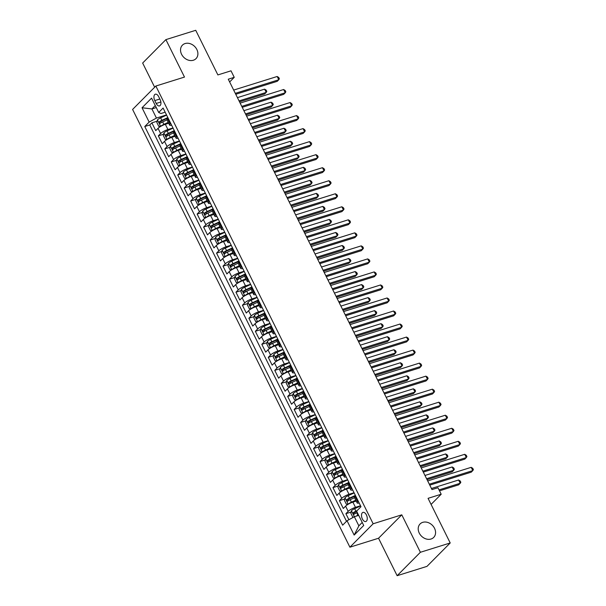 <?xml version="1.0" encoding="UTF-8"?>
<svg xmlns="http://www.w3.org/2000/svg" width="606" height="606" viewBox="0 0 606 606"><rect width="100%" height="100%" fill="white"/><g stroke="black" fill="none" stroke-linecap="round" stroke-linejoin="round"><path stroke-width="0.91" d="M422.753 522.342A9.575 7.681 -135.2 0 1 433.548 526.682A9.575 7.681 -135.2 0 1 433.684 537.424A9.575 7.681 -135.2 0 1 431.033 539.022A9.575 7.681 -135.2 0 1 420.231 534.681A9.575 7.681 -135.2 0 1 420.094 523.94A9.575 7.681 -135.2 0 1 422.753 522.342M185.08 43.556A9.575 7.681 -135.2 0 1 195.874 47.897A9.575 7.681 -135.2 0 1 196.011 58.638A9.575 7.681 -135.2 0 1 193.359 60.236A9.575 7.681 -135.2 0 1 182.557 55.896A9.575 7.681 -135.2 0 1 182.421 45.155A9.575 7.681 -135.2 0 1 185.08 43.556M366.403 514.933A4.787 2.629 -107.4 0 0 362.964 512.388A4.787 2.629 -107.4 0 0 362.38 518.986A4.787 2.629 -107.4 0 0 365.819 521.524A4.787 2.629 -107.4 0 0 366.403 514.933M397.135 575.7L426.972 566.375L450.213 542.961L420.382 552.278L401.786 514.827L373.144 523.773L349.904 547.195L378.545 538.242L397.135 575.7L420.382 552.278M373.144 523.773L155.848 86.029L132.6 109.444L349.904 547.195M155.848 86.029L184.489 77.076L165.892 39.625L142.652 63.039L154.659 87.226M165.892 39.625L195.73 30.3L217.88 74.924L231.007 70.819L234.242 77.333L228.273 79.197L431.987 489.587L437.956 487.724L441.191 494.238L428.063 498.337L450.213 542.961M168.688 123.268L165.332 124.313A5.984 1.394 153.6 0 0 158.045 128.343L155.75 130.654L151.871 122.836L157.121 121.192M172.983 127.949L167.915 129.525A5.984 1.394 153.6 0 0 160.628 133.547L158.34 135.858L163.59 134.221M158.34 135.858L162.219 143.675L164.514 141.365A5.984 1.394 153.6 0 1 171.801 137.342L175.149 136.297M181.618 149.326L178.262 150.371A5.984 1.394 153.6 0 0 170.975 154.394L168.688 156.704L164.809 148.887L170.059 147.25M188.087 162.355L184.732 163.4A5.984 1.394 153.6 0 0 177.444 167.423L175.157 169.733L171.271 161.916L176.528 160.279M194.556 175.384L191.201 176.429A5.984 1.394 153.6 0 0 183.913 180.452L181.618 182.762L177.74 174.945L182.989 173.308M201.025 188.405L197.67 189.458A5.984 1.394 153.6 0 0 190.382 193.481L188.087 195.791L184.209 187.974L189.458 186.33M207.487 201.434L204.131 202.487A5.984 1.394 153.6 0 0 196.852 206.51L194.556 208.82L190.678 201.003L195.927 199.359M213.956 214.463L210.6 215.516A5.984 1.394 153.6 0 0 203.313 219.539L201.025 221.849L197.139 214.032L202.396 212.388M220.425 227.492L217.069 228.545A5.984 1.394 153.6 0 0 209.782 232.568L207.487 234.878L203.608 227.061L208.858 225.417M226.894 240.521L223.538 241.567A5.984 1.394 153.6 0 0 216.251 245.597L213.956 247.907L210.077 240.09L215.327 238.446M233.355 253.55L230 254.596A5.984 1.394 153.6 0 0 222.72 258.618L220.425 260.928L216.547 253.119L221.796 251.475M239.825 266.579L236.469 267.625A5.984 1.394 153.6 0 0 229.182 271.647L226.894 273.957L223.008 266.14L228.265 264.504M246.294 279.608L242.938 280.654A5.984 1.394 153.6 0 0 235.651 284.676L233.355 286.986L229.477 279.169L234.727 277.533M252.763 292.637L249.407 293.683A5.984 1.394 153.6 0 0 242.12 297.705L239.825 300.015L235.946 292.198L241.196 290.562M259.224 305.666L255.868 306.712A5.984 1.394 153.6 0 0 248.589 310.734L246.294 313.044L242.415 305.227L247.665 303.583M265.693 318.688L262.337 319.741A5.984 1.394 153.6 0 0 255.05 323.763L252.763 326.073L248.877 318.256L254.134 316.612M272.162 331.717L268.806 332.77A5.984 1.394 153.6 0 0 261.519 336.792L259.224 339.102L255.346 331.285L260.603 329.641M278.631 344.746L275.275 345.799A5.984 1.394 153.6 0 0 267.988 349.821L265.693 352.131L261.815 344.314L267.064 342.67M285.093 357.775L281.745 358.82A5.984 1.394 153.6 0 0 274.457 362.85L272.162 365.16L268.284 357.343L273.533 355.699M291.562 370.804L288.206 371.849A5.984 1.394 153.6 0 0 280.919 375.871L278.631 378.182L274.753 370.372L280.002 368.728M298.031 383.833L294.675 384.878A5.984 1.394 153.6 0 0 287.388 388.9L285.1 391.211L281.214 383.393L286.471 381.757M304.5 396.862L301.144 397.907A5.984 1.394 153.6 0 0 293.857 401.93L291.562 404.24L287.683 396.422L292.933 394.786M310.961 409.891L307.613 410.936A5.984 1.394 153.6 0 0 300.326 414.958L298.031 417.269L294.152 409.451L299.402 407.815M317.43 422.92L314.075 423.965A5.984 1.394 153.6 0 0 306.787 427.987L304.5 430.298L300.621 422.48L305.871 420.837M323.899 435.941L320.544 436.994A5.984 1.394 153.6 0 0 313.257 441.017L310.969 443.327L307.083 435.509L312.34 433.866M330.368 448.97L327.013 450.023A5.984 1.394 153.6 0 0 319.726 454.045L317.43 456.356L313.552 448.538L318.801 446.895M336.838 461.999L333.482 463.052A5.984 1.394 153.6 0 0 326.195 467.075L323.899 469.385L320.021 461.567L325.27 459.924M343.299 475.028L339.943 476.074A5.984 1.394 153.6 0 0 332.664 480.103L330.368 482.414L326.49 474.596L331.74 472.953M349.768 488.057L346.412 489.103A5.984 1.394 153.6 0 0 339.125 493.132L336.838 495.443L332.952 487.625L338.209 485.982M356.237 501.086L352.881 502.132A5.984 1.394 153.6 0 0 345.594 506.154L343.299 508.464L339.421 500.647L344.67 499.011M154.78 100.588L156.204 103.452A4.636 2.545 -107.4 0 0 159.537 105.914A4.636 2.545 -107.4 0 0 160.098 99.528L158.674 96.665A4.636 2.545 -107.4 0 0 155.348 94.195A4.636 2.545 -107.4 0 0 154.78 100.588L159.84 99.005M156.272 107.58L151.909 108.944L156.439 118.064L149.152 122.086L144.758 126.518L342.655 525.182L347.049 520.751L354.162 535.083L363.714 525.463L356.601 511.131L360.994 506.699L163.097 108.035L158.696 112.466L160.961 113.511L165.158 112.193M149.152 122.086L142.039 107.754L151.583 98.134L158.696 112.466M360.532 505.76L355.464 507.343L352.881 502.132M354.063 492.739L349.003 494.314L346.412 489.103M347.594 479.71L342.534 481.285L339.943 476.074M341.125 466.681L336.065 468.264L333.482 463.052M334.663 453.652L329.596 455.235L327.013 450.023M328.194 440.623L323.134 442.206L320.544 436.994M321.725 427.594L316.665 429.177L314.075 423.965M315.256 414.565L310.196 416.148L307.613 410.936M308.795 401.536L303.727 403.119L301.144 397.907M302.326 388.507L297.266 390.09L294.675 384.878M295.857 375.485L290.797 377.061L288.206 371.849M289.388 362.456L284.328 364.032L281.745 358.82M282.926 349.427L277.859 351.01L275.275 345.799M276.457 336.398L271.397 337.981L268.806 332.77M269.988 323.369L264.928 324.952L262.337 319.741M263.519 310.34L258.459 311.923L255.868 306.712M257.058 297.311L251.99 298.894L249.407 293.683M250.589 284.282L245.521 285.865L242.938 280.654M244.12 271.253L239.059 272.836L236.469 267.625M237.65 258.224L232.59 259.807L230 254.596M231.181 245.203L226.121 246.778L223.538 241.567M224.72 232.174L219.652 233.749L217.069 228.545M218.251 219.145L213.191 220.728L210.6 215.516M211.782 206.116L206.722 207.699L204.131 202.487M205.313 193.087L200.253 194.67L197.67 189.458M198.851 180.058L193.784 181.641L191.201 176.429M192.382 167.029L187.322 168.612L184.732 163.4M185.913 154L180.853 155.583L178.262 150.371M179.444 140.971L174.384 142.554L171.801 137.342M151.871 122.836L149.765 124.95L346.511 521.296M355.464 507.343A5.984 1.394 -26.4 0 0 348.185 511.366L345.89 513.676L348.897 519.736M339.421 500.647L341.716 498.337A5.984 1.394 -26.4 0 1 349.003 494.314M332.952 487.625L335.247 485.315A5.984 1.394 -26.4 0 1 342.534 481.285M326.49 474.596L328.778 472.286A5.984 1.394 -26.4 0 1 336.065 468.264M320.021 461.567L322.316 459.257A5.984 1.394 -26.4 0 1 329.596 455.235M313.552 448.538L315.847 446.228A5.984 1.394 -26.4 0 1 323.134 442.206M307.083 435.509L309.378 433.199A5.984 1.394 -26.4 0 1 316.665 429.177M300.621 422.48L302.909 420.17A5.984 1.394 -26.4 0 1 310.196 416.148M294.152 409.451L296.44 407.141A5.984 1.394 -26.4 0 1 303.727 403.119M287.683 396.422L289.979 394.112A5.984 1.394 -26.4 0 1 297.266 390.09M281.214 383.393L283.51 381.083A5.984 1.394 -26.4 0 1 290.797 377.061M274.753 370.372L277.04 368.062A5.984 1.394 -26.4 0 1 284.328 364.032M268.284 357.343L270.571 355.033A5.984 1.394 -26.4 0 1 277.859 351.01M261.815 344.314L264.11 342.004A5.984 1.394 -26.4 0 1 271.397 337.981M255.346 331.285L257.641 328.975A5.984 1.394 -26.4 0 1 264.928 324.952M248.877 318.256L251.172 315.946A5.984 1.394 -26.4 0 1 258.459 311.923M242.415 305.227L244.703 302.917A5.984 1.394 -26.4 0 1 251.99 298.894M235.946 292.198L238.241 289.888A5.984 1.394 -26.4 0 1 245.521 285.865M229.477 279.169L231.772 276.859A5.984 1.394 -26.4 0 1 239.059 272.836M223.008 266.14L225.303 263.83A5.984 1.394 -26.4 0 1 232.59 259.807M216.547 253.119L218.834 250.808A5.984 1.394 -26.4 0 1 226.121 246.778M210.077 240.09L212.373 237.779A5.984 1.394 -26.4 0 1 219.652 233.749M203.608 227.061L205.904 224.75A5.984 1.394 -26.4 0 1 213.191 220.728M197.139 214.032L199.435 211.721A5.984 1.394 -26.4 0 1 206.722 207.699M190.678 201.003L192.966 198.692A5.984 1.394 -26.4 0 1 200.253 194.67M184.209 187.974L186.504 185.663A5.984 1.394 -26.4 0 1 193.784 181.641M177.74 174.945L180.035 172.634A5.984 1.394 -26.4 0 1 187.322 168.612M171.271 161.916L173.566 159.605A5.984 1.394 -26.4 0 1 180.853 155.583M164.809 148.887L167.097 146.576A5.984 1.394 -26.4 0 1 174.384 142.554M170.718 123.389L170.18 123.927A5.984 1.394 153.6 0 0 169.597 125.101A5.984 1.394 153.6 0 0 171.619 125.2M168.127 118.178L167.589 118.715A5.984 1.394 153.6 0 0 167.006 119.89L162.643 121.889L163.87 124.359L168.233 122.367M174.596 131.207L174.058 131.744A5.984 1.394 153.6 0 0 173.475 132.919L169.112 134.911L170.339 137.388L174.702 135.388M178.081 138.229A5.984 1.394 -26.4 0 1 176.058 138.13A5.984 1.394 -26.4 0 1 176.649 136.956L177.187 136.418M181.065 144.236L180.527 144.773A5.984 1.394 153.6 0 0 179.944 145.94L175.573 147.94L176.808 150.417L181.171 148.417M184.55 151.258A5.984 1.394 -26.4 0 1 182.527 151.152A5.984 1.394 -26.4 0 1 183.11 149.985L183.648 149.447M187.534 157.265L186.996 157.802A5.984 1.394 153.6 0 0 186.406 158.969L182.042 160.969L183.27 163.446L187.64 161.446M191.019 164.287A5.984 1.394 -26.4 0 1 188.996 164.181A5.984 1.394 -26.4 0 1 189.58 163.014L190.117 162.476M193.996 170.286L193.458 170.831A5.984 1.394 153.6 0 0 192.875 171.998L188.511 173.998L189.739 176.475L194.102 174.475M197.488 177.308A5.984 1.394 -26.4 0 1 195.465 177.21A5.984 1.394 -26.4 0 1 196.049 176.043L196.586 175.498M200.465 183.315L199.927 183.86A5.984 1.394 153.6 0 0 199.344 185.027L194.98 187.027L196.208 189.504L200.571 187.504M203.949 190.337A5.984 1.394 -26.4 0 1 201.927 190.239A5.984 1.394 -26.4 0 1 202.518 189.072L203.055 188.527M206.934 196.344L206.396 196.889A5.984 1.394 153.6 0 0 205.813 198.056L201.45 200.056L202.677 202.533L207.04 200.533M210.418 203.366A5.984 1.394 -26.4 0 1 208.396 203.268A5.984 1.394 -26.4 0 1 208.979 202.101L209.525 201.556M213.403 209.373L212.865 209.918A5.984 1.394 153.6 0 0 212.282 211.085L207.911 213.085L209.138 215.562L213.509 213.562M216.887 216.395A5.984 1.394 -26.4 0 1 214.865 216.297A5.984 1.394 -26.4 0 1 215.448 215.13L215.986 214.585M219.872 222.402L219.334 222.947A5.984 1.394 153.6 0 0 218.743 224.114L214.38 226.114L215.607 228.591L219.97 226.591M223.356 229.424A5.984 1.394 -26.4 0 1 221.334 229.326A5.984 1.394 -26.4 0 1 221.917 228.159L222.455 227.614M226.333 235.431L225.796 235.969A5.984 1.394 153.6 0 0 225.212 237.143L220.849 239.143L222.076 241.612L226.439 239.62M229.818 242.453A5.984 1.394 -26.4 0 1 227.803 242.355A5.984 1.394 -26.4 0 1 228.386 241.18L228.924 240.643M232.802 248.46L232.265 248.998A5.984 1.394 153.6 0 0 231.681 250.172L227.318 252.172L228.545 254.641L232.909 252.641M236.287 255.482A5.984 1.394 -26.4 0 1 234.264 255.384A5.984 1.394 -26.4 0 1 234.855 254.209L235.393 253.672M239.272 261.489L238.734 262.027A5.984 1.394 153.6 0 0 238.15 263.201L233.78 265.193L235.014 267.67L239.378 265.67M242.756 268.511A5.984 1.394 -26.4 0 1 240.733 268.405A5.984 1.394 -26.4 0 1 241.317 267.238L241.855 266.701M245.741 274.518L245.203 275.056A5.984 1.394 153.6 0 0 244.612 276.222L240.249 278.222L241.476 280.699L245.847 278.699M249.225 281.54A5.984 1.394 -26.4 0 1 247.203 281.434A5.984 1.394 -26.4 0 1 247.786 280.267L248.324 279.73M252.202 287.539L251.664 288.085A5.984 1.394 153.6 0 0 251.081 289.251L246.718 291.251L247.945 293.728L252.308 291.728M255.694 294.569A5.984 1.394 -26.4 0 1 253.672 294.463A5.984 1.394 -26.4 0 1 254.255 293.296L254.793 292.751M258.671 300.568L258.133 301.114A5.984 1.394 153.6 0 0 257.55 302.28L253.187 304.28L254.414 306.757L258.777 304.757M262.156 307.59A5.984 1.394 -26.4 0 1 260.133 307.492A5.984 1.394 -26.4 0 1 260.724 306.325L261.262 305.78M265.14 313.597L264.602 314.143A5.984 1.394 153.6 0 0 264.019 315.309L259.648 317.309L260.883 319.786L265.246 317.786M268.625 320.619A5.984 1.394 -26.4 0 1 266.602 320.521A5.984 1.394 -26.4 0 1 267.185 319.354L267.723 318.809M271.609 326.626L271.071 327.172A5.984 1.394 153.6 0 0 270.481 328.338L266.117 330.338L267.344 332.815L271.715 330.815M275.094 333.648A5.984 1.394 -26.4 0 1 273.071 333.55A5.984 1.394 -26.4 0 1 273.654 332.383L274.192 331.838M278.071 339.655L277.533 340.201A5.984 1.394 153.6 0 0 276.95 341.367L272.586 343.367L273.814 345.844L278.177 343.844M281.563 346.677A5.984 1.394 -26.4 0 1 279.54 346.579A5.984 1.394 -26.4 0 1 280.123 345.412L280.661 344.867M284.54 352.684L284.002 353.23A5.984 1.394 153.6 0 0 283.419 354.396L279.055 356.396L280.283 358.866L284.646 356.873M288.024 359.706A5.984 1.394 -26.4 0 1 286.002 359.608A5.984 1.394 -26.4 0 1 286.593 358.434L287.13 357.896M291.009 365.713L290.471 366.251A5.984 1.394 153.6 0 0 289.888 367.425L285.517 369.425L286.752 371.895L291.115 369.895M294.493 372.735A5.984 1.394 -26.4 0 1 292.471 372.637A5.984 1.394 -26.4 0 1 293.054 371.463L293.592 370.925M297.478 378.742L296.94 379.28A5.984 1.394 153.6 0 0 296.349 380.454L291.986 382.447L293.213 384.924L297.584 382.924M300.962 385.764A5.984 1.394 -26.4 0 1 298.94 385.666A5.984 1.394 -26.4 0 1 299.523 384.492L300.061 383.954M303.939 391.771L303.401 392.309A5.984 1.394 153.6 0 0 302.818 393.476L298.455 395.476L299.682 397.953L304.045 395.953M307.431 398.793A5.984 1.394 -26.4 0 1 305.409 398.687A5.984 1.394 -26.4 0 1 305.992 397.521L306.53 396.983M310.408 404.8L309.871 405.338A5.984 1.394 153.6 0 0 309.287 406.505L304.924 408.505L306.151 410.982L310.514 408.982M313.893 411.822A5.984 1.394 -26.4 0 1 311.87 411.716A5.984 1.394 -26.4 0 1 312.461 410.55L312.999 410.004M316.877 417.822L316.34 418.367A5.984 1.394 153.6 0 0 315.756 419.534L311.386 421.534L312.62 424.011L316.983 422.011M320.362 424.844A5.984 1.394 -26.4 0 1 318.339 424.745A5.984 1.394 -26.4 0 1 318.923 423.579L319.46 423.033M323.346 430.851L322.809 431.396A5.984 1.394 153.6 0 0 322.218 432.563L317.855 434.563L319.082 437.04L323.452 435.04M326.831 437.873A5.984 1.394 -26.4 0 1 324.808 437.774A5.984 1.394 -26.4 0 1 325.392 436.608L325.93 436.062M329.808 443.88L329.27 444.425A5.984 1.394 153.6 0 0 328.687 445.592L324.324 447.592L325.551 450.069L329.914 448.069M333.3 450.902A5.984 1.394 -26.4 0 1 331.277 450.803A5.984 1.394 -26.4 0 1 331.861 449.637L332.399 449.091M336.277 456.909L335.739 457.454A5.984 1.394 153.6 0 0 335.156 458.621L330.793 460.621L332.02 463.098L336.383 461.098M339.761 463.931A5.984 1.394 -26.4 0 1 337.739 463.832A5.984 1.394 -26.4 0 1 338.33 462.666L338.868 462.12M342.746 469.938L342.208 470.483A5.984 1.394 153.6 0 0 341.625 471.65L337.262 473.65L338.489 476.119L342.852 474.127M346.231 476.96A5.984 1.394 -26.4 0 1 344.208 476.861A5.984 1.394 -26.4 0 1 344.799 475.687L345.337 475.149M349.215 482.967L348.677 483.505A5.984 1.394 153.6 0 0 348.094 484.679L343.723 486.679L344.95 489.148L349.321 487.148M352.7 489.989A5.984 1.394 -26.4 0 1 350.677 489.89A5.984 1.394 -26.4 0 1 351.26 488.716L351.798 488.178M355.684 495.996L355.146 496.534A5.984 1.394 153.6 0 0 354.555 497.708L350.192 499.7L351.419 502.177L355.783 500.177M359.169 503.018A5.984 1.394 -26.4 0 1 357.146 502.919A5.984 1.394 -26.4 0 1 357.729 501.745L358.267 501.207M166.514 114.92L156.439 118.064M431.086 504.419L441.191 494.238M229.644 81.962L234.242 77.333M155.272 105.558L151.909 108.944L142.039 107.754M358.699 515.365L354.336 516.729L358.866 525.849L362.221 522.463M149.765 124.95L144.758 126.518M345.89 513.676L351.139 512.04M347.049 520.751L354.336 516.729M354.162 535.083L358.866 525.849M401.786 514.827L378.545 538.242M235.764 94.286L277.215 81.333L278.783 79.75L235.295 93.339M277.169 76.492L278.73 77.462L279.381 78.765L278.783 79.75L277.169 76.492L233.674 90.082M166.612 115.11L160.635 117.844A3.962 0.924 -26.4 0 0 157.439 119.859L156.833 122.427L158.772 126.336L160.673 126.374A3.962 0.924 -26.4 0 1 163.87 124.359M164.196 124.715L168.438 122.776M239.514 101.846L264.648 93.991L266.223 92.407L264.602 89.15L237.431 97.642M167.839 117.587L161.863 120.321A3.962 0.924 153.6 0 0 159.287 121.814L160.06 123.374A3.962 0.924 -26.4 0 1 162.643 121.889M160.916 122.806L161.007 121.276A2.023 0.47 -26.4 0 1 161.832 120.844L168.044 117.996M239.044 100.899L266.223 92.407L266.814 91.423L266.17 90.12L264.602 89.15M242.226 107.315L283.684 94.362L285.252 92.779L241.756 106.368M283.631 89.521L285.199 90.491L285.843 91.794L285.252 92.779L283.631 89.521L240.143 103.111M248.695 120.344L290.145 107.391L291.721 105.808L248.225 119.397M290.1 102.55L291.668 103.52L292.312 104.823L291.721 105.808L290.1 102.55L246.612 116.14M255.164 133.365L296.614 120.42L298.182 118.837L254.694 132.426M296.569 115.579L298.137 116.541L298.781 117.844L298.182 118.837L296.569 115.579L253.073 129.169M261.633 146.394L303.083 133.449L304.651 131.866L261.163 145.455M303.038 128.608L304.598 129.57L305.25 130.873L304.651 131.866L303.038 128.608L259.542 142.198M173.074 128.139L167.104 130.873A3.962 0.924 -26.4 0 0 163.908 132.888L163.294 135.456L165.241 139.365L167.142 139.403A3.962 0.924 -26.4 0 1 170.339 137.388M170.665 137.744L174.907 135.797M245.983 114.875L271.117 107.02L272.685 105.436L271.071 102.179L243.892 110.671M174.308 130.616L168.332 133.35A3.962 0.924 153.6 0 0 165.756 134.843L166.529 136.403A3.962 0.924 -26.4 0 1 169.112 134.911M167.377 135.835L167.468 134.305A2.023 0.47 -26.4 0 1 168.301 133.865L174.505 131.025M245.513 113.928L272.685 105.436L273.283 104.452L272.639 103.149L271.071 102.179M179.543 141.168L173.574 143.902A3.962 0.924 -26.4 0 0 170.377 145.917L169.763 148.485L171.703 152.394L173.611 152.432A3.962 0.924 -26.4 0 1 176.808 150.417M177.126 150.773L181.376 148.826M252.452 127.904L277.586 120.049L279.154 118.465L277.54 115.208L250.361 123.7M180.77 143.645L174.801 146.379A3.962 0.924 153.6 0 0 172.225 147.872L172.998 149.432A3.962 0.924 -26.4 0 1 175.573 147.94M173.846 148.864L173.937 147.334A2.023 0.47 -26.4 0 1 174.77 146.894L180.974 144.054M251.982 126.957L279.154 118.465L279.752 117.481L279.101 116.178L277.54 115.208M186.012 154.197L180.043 156.931A3.962 0.924 -26.4 0 0 176.838 158.946L176.232 161.514L178.172 165.423L180.073 165.461A3.962 0.924 -26.4 0 1 183.27 163.446M183.595 163.802L187.845 161.855M258.913 140.933L284.055 133.078L285.623 131.494L284.002 128.237L256.83 136.729M187.239 156.674L181.27 159.408A3.962 0.924 153.6 0 0 178.687 160.901L179.467 162.461A3.962 0.924 -26.4 0 1 182.042 160.969M180.315 161.885L180.406 160.363A2.023 0.47 -26.4 0 1 181.232 159.923L187.443 157.083M258.444 139.986L285.623 131.494L286.214 130.51L285.57 129.207L284.002 128.237M192.481 167.226L186.504 169.96A3.962 0.924 -26.4 0 0 183.307 171.968L182.701 174.543L184.641 178.452L186.542 178.482A3.962 0.924 -26.4 0 1 189.739 176.475M190.064 176.831L194.306 174.884M265.383 153.954L290.516 146.107L292.092 144.523L290.471 141.266L263.299 149.758M193.708 169.703L187.739 172.437A3.962 0.924 153.6 0 0 185.156 173.93L185.928 175.49A3.962 0.924 -26.4 0 1 188.511 173.998M186.784 174.914L186.875 173.392A2.023 0.47 -26.4 0 1 187.701 172.952L193.912 170.112M264.913 153.015L292.092 144.523L292.683 143.539L292.039 142.236L290.471 141.266M268.094 159.423L309.552 146.47L311.12 144.895L267.625 158.477M309.499 141.637L311.067 142.599L311.711 143.902L311.12 144.895L309.499 141.637L266.011 155.219M198.942 180.255L192.973 182.989A3.962 0.924 -26.4 0 0 189.776 184.997L189.163 187.572L191.11 191.473L193.011 191.511A3.962 0.924 -26.4 0 1 196.208 189.504M196.533 189.86L200.775 187.913M271.852 166.983L296.985 159.136L298.553 157.552L296.94 154.295L269.768 162.787M200.177 182.732L194.2 185.466A3.962 0.924 153.6 0 0 191.625 186.951L192.397 188.519A3.962 0.924 -26.4 0 1 194.98 187.027M193.253 187.943L193.337 186.421A2.023 0.47 -26.4 0 1 194.17 185.981L200.381 183.141M271.382 166.044L298.553 157.552L299.152 156.56L298.508 155.257L296.94 154.295M274.563 172.452L316.014 159.499L317.589 157.916L274.094 171.506M315.968 154.659L317.536 155.628L318.18 156.931L317.589 157.916L315.968 154.659L272.48 168.248M205.411 193.284L199.442 196.018A3.962 0.924 -26.4 0 0 196.246 198.026L195.632 200.594L197.571 204.502L199.48 204.54A3.962 0.924 -26.4 0 1 202.677 202.533M202.995 202.889L207.244 200.942M278.321 180.012L303.454 172.165L305.023 170.581L303.409 167.324L276.23 175.816M206.638 195.761L200.669 198.495A3.962 0.924 153.6 0 0 198.094 199.98L198.866 201.548A3.962 0.924 -26.4 0 1 201.45 200.056M199.715 200.972L199.806 199.442A2.023 0.47 -26.4 0 1 200.639 199.01L206.843 196.17M277.851 179.073L305.023 170.581L305.621 169.589L304.969 168.286L303.409 167.324M281.032 185.481L322.483 172.528L324.051 170.945L280.563 184.535M322.437 167.688L324.005 168.657L324.649 169.96L324.051 170.945L322.437 167.688L278.949 181.277M211.88 206.313L205.911 209.047A3.962 0.924 -26.4 0 0 202.715 211.055L202.101 213.623L204.04 217.531L205.942 217.569A3.962 0.924 -26.4 0 1 209.138 215.562M209.464 215.91L213.713 213.971M284.782 193.041L309.924 185.186L311.492 183.61L309.871 180.353L282.699 188.837M213.107 208.782L207.138 211.517A3.962 0.924 153.6 0 0 204.555 213.009L205.336 214.577A3.962 0.924 -26.4 0 1 207.911 213.085M206.184 214.001L206.275 212.471A2.023 0.47 -26.4 0 1 207.1 212.039L213.312 209.191M284.312 192.094L311.492 183.61L312.082 182.618L311.439 181.315L309.871 180.353M287.502 198.51L328.952 185.557L330.52 183.974L287.032 197.564M328.906 180.717L330.467 181.686L331.118 182.989L330.52 183.974L328.906 180.717L285.411 194.306M218.349 219.342L212.373 222.076A3.962 0.924 -26.4 0 0 209.176 224.084L208.57 226.652L210.509 230.56L212.411 230.598A3.962 0.924 -26.4 0 1 215.607 228.591M215.933 228.939L220.175 227M291.251 206.07L316.385 198.215L317.961 196.632L316.34 193.375L289.168 201.866M219.577 221.811L213.607 224.546A3.962 0.924 153.6 0 0 211.024 226.038L211.805 227.598A3.962 0.924 -26.4 0 1 214.38 226.114M212.653 227.03L212.744 225.5A2.023 0.47 -26.4 0 1 213.57 225.068L219.781 222.22M290.782 205.123L317.961 196.632L318.551 195.647L317.908 194.344L316.34 193.375M293.963 211.539L335.421 198.586L336.989 197.003L293.501 210.593M335.368 193.746L336.936 194.715L337.587 196.018L336.989 197.003L335.368 193.746L291.88 207.335M224.818 232.363L218.842 235.098A3.962 0.924 -26.4 0 0 215.645 237.113L215.032 239.681L216.978 243.589L218.88 243.627A3.962 0.924 -26.4 0 1 222.076 241.612M222.402 241.968L226.644 240.029M297.72 219.099L322.854 211.244L324.422 209.661L322.809 206.404L295.637 214.895M226.046 234.84L220.069 237.575A3.962 0.924 153.6 0 0 217.493 239.067L218.266 240.627A3.962 0.924 -26.4 0 1 220.849 239.143M219.122 240.059L219.213 238.529A2.023 0.47 -26.4 0 1 220.039 238.097L226.25 235.249M297.251 218.152L324.422 209.661L325.021 208.676L324.377 207.373L322.809 206.404M300.432 224.568L341.882 211.615L343.458 210.032L299.962 223.622M341.837 206.775L343.405 207.744L344.049 209.047L343.458 210.032L341.837 206.775L298.349 220.364M231.28 245.392L225.311 248.127A3.962 0.924 -26.4 0 0 222.114 250.142L221.501 252.71L223.44 256.618L225.349 256.656A3.962 0.924 -26.4 0 1 228.545 254.641M228.863 254.997L233.113 253.05M304.189 232.128L329.323 224.273L330.891 222.69L329.278 219.433L302.099 227.924M232.507 247.869L226.538 250.604A3.962 0.924 153.6 0 0 223.962 252.096L224.735 253.656A3.962 0.924 -26.4 0 1 227.318 252.172M225.583 253.088L225.674 251.558A2.023 0.47 -26.4 0 1 226.508 251.119L232.712 248.278M303.72 231.181L330.891 222.69L331.49 221.705L330.838 220.402L329.278 219.433M306.901 237.597L348.352 224.644L349.92 223.061L306.431 236.651M348.306 219.804L349.874 220.773L350.518 222.076L349.92 223.061L348.306 219.804L304.818 233.393M237.749 258.421L231.78 261.156A3.962 0.924 -26.4 0 0 228.583 263.171L227.97 265.739L229.909 269.647L231.81 269.685A3.962 0.924 -26.4 0 1 235.014 267.67M235.333 268.026L239.582 266.079M310.651 245.157L335.792 237.302L337.36 235.719L335.747 232.462L308.568 240.953M238.976 260.898L233.007 263.633A3.962 0.924 153.6 0 0 230.424 265.125L231.204 266.685A3.962 0.924 -26.4 0 1 233.78 265.193M232.053 266.117L232.143 264.587A2.023 0.47 -26.4 0 1 232.977 264.148L239.181 261.307M310.189 244.21L337.36 235.719L337.959 234.734L337.307 233.431L335.747 232.462M313.37 250.619L354.821 237.673L356.389 236.09L312.901 249.68M354.775 232.833L356.336 233.802L356.987 235.105L356.389 236.09L354.775 232.833L311.279 246.422M244.218 271.45L238.241 274.185A3.962 0.924 -26.4 0 0 235.045 276.2L234.439 278.768L236.378 282.676L238.279 282.714A3.962 0.924 -26.4 0 1 241.476 280.699M241.802 281.055L246.044 279.108M317.12 258.186L342.254 250.331L343.829 248.748L342.208 245.491L315.037 253.982M245.445 273.927L239.476 276.662A3.962 0.924 153.6 0 0 236.893 278.154L237.673 279.714A3.962 0.924 -26.4 0 1 240.249 278.222M238.522 279.146L238.612 277.616A2.023 0.47 -26.4 0 1 239.438 277.177L245.65 274.336M316.65 257.239L343.829 248.748L344.42 247.763L343.776 246.46L342.208 245.491M250.687 284.479L244.71 287.214A3.962 0.924 -26.4 0 0 241.514 289.229L240.908 291.797L242.847 295.705L244.748 295.736A3.962 0.924 -26.4 0 1 247.945 293.728M248.271 294.084L252.513 292.137M323.589 271.215L348.723 263.36L350.291 261.777L348.677 258.52L321.506 267.011M251.914 286.956L245.938 289.691A3.962 0.924 153.6 0 0 243.362 291.183L244.135 292.743A3.962 0.924 -26.4 0 1 246.718 291.251M244.991 292.168L245.082 290.645A2.023 0.47 -26.4 0 1 245.907 290.206L252.119 287.365M323.119 270.268L350.291 261.777L350.889 260.792L350.245 259.489L348.677 258.52M257.149 297.508L251.179 300.243A3.962 0.924 -26.4 0 0 247.983 302.25L247.369 304.826L249.308 308.734L251.217 308.765A3.962 0.924 -26.4 0 1 254.414 306.757M254.732 307.113L258.982 305.166M330.058 284.237L355.192 276.389L356.76 274.806L355.146 271.549L327.967 280.04M258.383 299.985L252.407 302.72A3.962 0.924 153.6 0 0 249.831 304.204L250.604 305.772A3.962 0.924 -26.4 0 1 253.187 304.28M251.452 305.197L251.543 303.674A2.023 0.47 -26.4 0 1 252.376 303.235L258.58 300.394M329.588 283.297L356.76 274.806L357.358 273.814L356.707 272.511L355.146 271.549M319.832 263.648L361.29 250.702L362.858 249.119L319.37 262.709M361.244 245.862L362.805 246.824L363.456 248.127L362.858 249.119L361.244 245.862L317.749 259.451M326.301 276.677L367.751 263.731L369.327 262.148L325.831 275.73M367.706 258.891L369.274 259.853L369.918 261.156L369.327 262.148L367.706 258.891L324.218 272.48M332.77 289.706L374.22 276.753L375.788 275.177L332.3 288.759M374.175 271.92L375.743 272.882L376.387 274.185L375.788 275.177L374.175 271.92L330.687 285.502M263.618 310.537L257.648 313.272A3.962 0.924 -26.4 0 0 254.452 315.279L253.838 317.847L255.777 321.756L257.679 321.794A3.962 0.924 -26.4 0 1 260.883 319.786M261.201 320.142L265.451 318.195M336.527 297.266L361.661 289.418L363.229 287.835L361.615 284.578L334.436 293.069M264.845 313.014L258.876 315.749A3.962 0.924 153.6 0 0 256.293 317.233L257.073 318.801A3.962 0.924 -26.4 0 1 259.648 317.309M257.921 318.226L258.012 316.703A2.023 0.47 -26.4 0 1 258.845 316.264L265.049 313.423M336.057 296.326L363.229 287.835L363.827 286.843L363.176 285.54L361.615 284.578M339.239 302.735L380.689 289.782L382.257 288.198L338.769 301.788M380.644 284.941L382.204 285.911L382.856 287.214L382.257 288.198L380.644 284.941L337.148 298.531M270.087 323.566L264.11 326.301A3.962 0.924 -26.4 0 0 260.913 328.308L260.307 330.876L262.246 334.785L264.148 334.823A3.962 0.924 -26.4 0 1 267.344 332.815M267.67 333.164L271.912 331.224M342.988 310.295L368.122 302.439L369.698 300.864L368.077 297.607L340.905 306.091M271.314 326.036L265.345 328.77A3.962 0.924 153.6 0 0 262.762 330.262L263.542 331.83A3.962 0.924 -26.4 0 1 266.117 330.338M264.39 331.255L264.481 329.725A2.023 0.47 -26.4 0 1 265.307 329.293L271.518 326.452M342.519 309.348L369.698 300.864L370.289 299.872L369.645 298.569L368.077 297.607M345.708 315.764L387.158 302.811L388.726 301.227L345.238 314.817M387.113 297.97L388.673 298.94L389.325 300.243L388.726 301.227L387.113 297.97L343.617 311.56M276.556 336.595L270.579 339.33A3.962 0.924 -26.4 0 0 267.382 341.337L266.776 343.905L268.716 347.814L270.617 347.852A3.962 0.924 -26.4 0 1 273.814 345.844M274.139 346.193L278.381 344.253M349.457 323.324L374.591 315.468L376.167 313.885L374.546 310.628L347.374 319.12M277.783 339.065L271.806 341.799A3.962 0.924 153.6 0 0 269.231 343.291L270.003 344.859A3.962 0.924 -26.4 0 1 272.586 343.367M270.859 344.284L270.95 342.754A2.023 0.47 -26.4 0 1 271.776 342.322L277.987 339.474M348.988 322.377L376.167 313.885L376.758 312.901L376.114 311.598L374.546 310.628M352.169 328.793L393.62 315.84L395.195 314.256L351.7 327.846M393.574 310.999L395.142 311.969L395.786 313.272L395.195 314.256L393.574 310.999L350.086 324.589M283.017 349.617L277.048 352.351A3.962 0.924 -26.4 0 0 273.851 354.366L273.238 356.934L275.177 360.843L277.086 360.881A3.962 0.924 -26.4 0 1 280.283 358.866M280.608 359.222L284.85 357.282M355.927 336.353L381.06 328.497L382.628 326.914L381.015 323.657L353.836 332.149M284.252 352.094L278.275 354.828A3.962 0.924 153.6 0 0 275.7 356.32L276.472 357.881A3.962 0.924 -26.4 0 1 279.055 356.396M277.321 357.313L277.412 355.783A2.023 0.47 -26.4 0 1 278.245 355.351L284.449 352.503M355.457 335.406L382.628 326.914L383.227 325.93L382.575 324.627L381.015 323.657M358.638 341.822L400.089 328.869L401.664 327.285L358.169 340.875M400.043 324.028L401.611 324.998L402.255 326.301L401.664 327.285L400.043 324.028L356.555 337.618M289.486 362.646L283.517 365.38A3.962 0.924 -26.4 0 0 280.32 367.395L279.707 369.963L281.646 373.872L283.555 373.91A3.962 0.924 -26.4 0 1 286.752 371.895M287.07 372.251L291.319 370.311M362.396 349.382L387.529 341.526L389.097 339.943L387.484 336.686L360.305 345.178M290.713 365.123L284.744 367.857A3.962 0.924 153.6 0 0 282.161 369.349L282.941 370.91A3.962 0.924 -26.4 0 1 285.517 369.425M283.79 370.342L283.881 368.812A2.023 0.47 -26.4 0 1 284.714 368.372L290.918 365.532M361.926 348.435L389.097 339.943L389.696 338.959L389.044 337.656L387.484 336.686M365.107 354.851L406.558 341.898L408.126 340.314L364.638 353.904M406.512 337.057L408.08 338.027L408.724 339.33L408.126 340.314L406.512 337.057L363.017 350.647M295.955 375.675L289.986 378.409A3.962 0.924 -26.4 0 0 286.782 380.424L286.176 382.992L288.115 386.901L290.016 386.939A3.962 0.924 -26.4 0 1 293.213 384.924M293.539 385.28L297.781 383.333M368.857 362.411L393.991 354.555L395.567 352.972L393.945 349.715L366.774 358.207M297.182 378.152L291.213 380.886A3.962 0.924 153.6 0 0 288.63 382.378L289.41 383.939A3.962 0.924 -26.4 0 1 291.986 382.447M290.259 383.371L290.35 381.841A2.023 0.47 -26.4 0 1 291.175 381.401L297.387 378.561M368.387 361.464L395.567 352.972L396.157 351.988L395.513 350.685L393.945 349.715M371.576 367.872L413.027 354.927L414.595 353.343L371.107 366.933M412.981 350.086L414.542 351.056L415.193 352.359L414.595 353.343L412.981 350.086L369.486 363.676M302.424 388.704L296.448 391.438A3.962 0.924 -26.4 0 0 293.251 393.453L292.645 396.021L294.584 399.93L296.485 399.968A3.962 0.924 -26.4 0 1 299.682 397.953M300.008 398.309L304.25 396.362M375.326 375.44L400.46 367.584L402.036 366.001L400.414 362.744L373.243 371.236M303.651 391.181L297.675 393.915A3.962 0.924 153.6 0 0 295.099 395.407L295.872 396.968A3.962 0.924 -26.4 0 1 298.455 395.476M296.728 396.4L296.819 394.87A2.023 0.47 -26.4 0 1 297.644 394.43L303.856 391.59M374.856 374.493L402.036 366.001L402.626 365.017L401.983 363.714L400.414 362.744M378.038 380.901L419.496 367.956L421.064 366.372L377.568 379.962M419.443 363.115L421.011 364.077L421.655 365.38L421.064 366.372L419.443 363.115L375.955 376.705M308.886 401.733L302.917 404.467A3.962 0.924 -26.4 0 0 299.72 406.482L299.106 409.05L301.053 412.959L302.955 412.989A3.962 0.924 -26.4 0 1 306.151 410.982M306.477 411.338L310.719 409.391M381.795 388.469L406.929 380.613L408.497 379.03L406.884 375.773L379.704 384.265M310.12 404.21L304.144 406.944A3.962 0.924 153.6 0 0 301.568 408.436L302.341 409.997A3.962 0.924 -26.4 0 1 304.924 408.505M303.189 409.421L303.28 407.899A2.023 0.47 -26.4 0 1 304.114 407.459L310.317 404.619M381.325 387.522L408.497 379.03L409.095 378.046L408.452 376.743L406.884 375.773M384.507 393.93L425.957 380.985L427.533 379.401L384.037 392.991M425.912 376.144L427.48 377.106L428.124 378.409L427.533 379.401L425.912 376.144L382.424 389.734M390.976 406.959L432.426 394.006L433.994 392.43L390.506 406.012M432.381 389.173L433.949 390.135L434.593 391.438L433.994 392.43L432.381 389.173L388.885 402.755M397.445 419.988L438.895 407.035L440.464 405.452L396.975 419.041M438.85 402.195L440.41 403.164L441.062 404.467L440.464 405.452L438.85 402.195L395.354 415.784M315.355 414.762L309.386 417.496A3.962 0.924 -26.4 0 0 306.189 419.503L305.575 422.079L307.515 425.988L309.424 426.018A3.962 0.924 -26.4 0 1 312.62 424.011M312.938 424.367L317.188 422.42M388.264 401.49L413.398 393.642L414.966 392.059L413.353 388.802L386.173 397.294M316.582 417.239L310.613 419.973A3.962 0.924 153.6 0 0 308.037 421.458L308.81 423.026A3.962 0.924 -26.4 0 1 311.386 421.534M309.658 422.45L309.749 420.928A2.023 0.47 -26.4 0 1 310.583 420.488L316.786 417.648M387.795 400.551L414.966 392.059L415.565 391.067L414.913 389.772L413.353 388.802M321.824 427.791L315.855 430.525A3.962 0.924 -26.4 0 0 312.651 432.532L312.045 435.1L313.984 439.009L315.885 439.047A3.962 0.924 -26.4 0 1 319.082 437.04M319.407 437.396L323.657 435.449M394.726 414.519L419.867 406.671L421.435 405.088L419.814 401.831L392.643 410.323M323.051 430.268L317.082 433.002A3.962 0.924 153.6 0 0 314.499 434.487L315.279 436.055A3.962 0.924 -26.4 0 1 317.855 434.563M316.127 435.479L316.218 433.957A2.023 0.47 -26.4 0 1 317.044 433.517L323.256 430.677M394.256 413.58L421.435 405.088L422.026 404.096L421.382 402.793L419.814 401.831M328.293 440.82L322.316 443.554A3.962 0.924 -26.4 0 0 319.12 445.562L318.514 448.129L320.453 452.038L322.354 452.076A3.962 0.924 -26.4 0 1 325.551 450.069M325.876 450.417L330.118 448.478M401.195 427.548L426.329 419.693L427.904 418.117L426.283 414.86L399.112 423.344M329.52 443.297L323.551 446.031A3.962 0.924 153.6 0 0 320.968 447.516L321.741 449.084A3.962 0.924 -26.4 0 1 324.324 447.592M322.597 448.508L322.687 446.978A2.023 0.47 -26.4 0 1 323.513 446.546L329.725 443.706M400.725 426.601L427.904 418.117L428.495 417.125L427.851 415.822L426.283 414.86M403.907 433.017L445.365 420.064L446.933 418.481L403.437 432.07M445.312 415.224L446.88 416.193L447.523 417.496L446.933 418.481L445.312 415.224L401.823 428.813M334.754 453.849L328.785 456.583A3.962 0.924 -26.4 0 0 325.589 458.59L324.975 461.158L326.922 465.067L328.823 465.105A3.962 0.924 -26.4 0 1 332.02 463.098M332.346 463.446L336.588 461.507M407.664 440.577L432.798 432.722L434.366 431.139L432.752 427.889L405.581 436.373M335.989 456.318L330.012 459.053A3.962 0.924 153.6 0 0 327.437 460.545L328.21 462.113A3.962 0.924 -26.4 0 1 330.793 460.621M329.066 461.537L329.149 460.007A2.023 0.47 -26.4 0 1 329.982 459.575L336.194 456.727M407.194 439.63L434.366 431.139L434.964 430.154L434.32 428.851L432.752 427.889M410.376 446.046L451.826 433.093L453.402 431.51L409.906 445.099M451.781 428.253L453.349 429.222L453.992 430.525L453.402 431.51L451.781 428.253L408.292 441.842M341.223 466.878L335.254 469.612A3.962 0.924 -26.4 0 0 332.058 471.619L331.444 474.187L333.383 478.096L335.292 478.134A3.962 0.924 -26.4 0 1 338.489 476.119M338.807 476.475L343.057 474.536M414.133 453.606L439.267 445.751L440.835 444.168L439.221 440.91L412.042 449.402M342.451 469.347L336.481 472.082A3.962 0.924 153.6 0 0 333.906 473.574L334.679 475.134A3.962 0.924 -26.4 0 1 337.262 473.65M335.527 474.566L335.618 473.036A2.023 0.47 -26.4 0 1 336.451 472.604L342.655 469.756M413.663 452.659L440.835 444.168L441.433 443.183L440.782 441.88L439.221 440.91M416.845 459.075L458.295 446.122L459.863 444.539L416.375 458.128M458.25 441.282L459.818 442.251L460.462 443.554L459.863 444.539L458.25 441.282L414.762 454.871M347.692 479.899L341.723 482.634A3.962 0.924 -26.4 0 0 338.527 484.648L337.913 487.216L339.852 491.125L341.754 491.163A3.962 0.924 -26.4 0 1 344.95 489.148M345.276 489.504L349.526 487.565M420.594 466.635L445.736 458.78L447.304 457.197L445.683 453.939L418.511 462.431M348.92 482.376L342.951 485.111A3.962 0.924 153.6 0 0 340.367 486.603L341.148 488.163A3.962 0.924 -26.4 0 1 343.723 486.679M341.996 487.595L342.087 486.065A2.023 0.47 -26.4 0 1 342.913 485.626L349.124 482.785M420.125 465.688L447.304 457.197L447.895 456.212L447.251 454.909L445.683 453.939M423.314 472.104L464.764 459.151L466.332 457.568L422.844 471.157M464.719 454.311L466.279 455.28L466.931 456.583L466.332 457.568L464.719 454.311L421.223 467.9M354.162 492.928L348.185 495.663A3.962 0.924 -26.4 0 0 344.988 497.677L344.382 500.245L346.321 504.154L348.223 504.192A3.962 0.924 -26.4 0 1 351.419 502.177M351.745 502.533L355.987 500.586M427.063 479.664L452.197 471.809L453.773 470.226L452.152 466.968L424.98 475.46M355.389 495.405L349.42 498.14A3.962 0.924 153.6 0 0 346.837 499.632L347.617 501.192A3.962 0.924 -26.4 0 1 350.192 499.7M348.465 500.624L348.556 499.094A2.023 0.47 -26.4 0 1 349.382 498.655L355.593 495.814M426.594 478.717L453.773 470.226L454.364 469.241L453.72 467.938L452.152 466.968M429.775 485.133L471.233 472.18L472.801 470.597L429.313 484.186M471.18 467.34L472.748 468.309L473.4 469.612L472.801 470.597L471.18 467.34L427.692 480.929M356.055 516.191A3.962 0.924 -26.4 0 1 357.888 515.206L358.487 514.933M353.487 517.198L352.79 517.183L350.844 513.274L351.457 510.707A3.962 0.924 -26.4 0 1 354.654 508.692L360.631 505.957M439.502 490.83L458.666 484.838L460.234 483.255L458.621 479.997L431.449 488.489M357.123 510.6L355.881 511.169A3.962 0.924 153.6 0 0 353.306 512.661L354.078 514.221A3.962 0.924 -26.4 0 1 356.661 512.729L357.26 512.456M354.934 513.653L355.025 512.123A2.023 0.47 -26.4 0 1 355.851 511.684L356.684 511.305M439.032 489.883L460.234 483.255L460.833 482.27L460.189 480.967L458.621 479.997M167.915 129.525L165.332 124.313M160.628 133.547L158.045 128.343M348.185 511.366L345.594 506.154M341.716 498.337L339.125 493.132M335.247 485.315L332.664 480.103M328.778 472.286L326.195 467.075M322.316 459.257L319.726 454.045M315.847 446.228L313.257 441.017M309.378 433.199L306.787 427.987M302.909 420.17L300.326 414.958M296.44 407.141L293.857 401.93M289.979 394.112L287.388 388.9M283.51 381.083L280.919 375.871M277.04 368.062L274.457 362.85M270.571 355.033L267.988 349.821M264.11 342.004L261.519 336.792M257.641 328.975L255.05 323.763M251.172 315.946L248.589 310.734M244.703 302.917L242.12 297.705M238.241 289.888L235.651 284.676M231.772 276.859L229.182 271.647M225.303 263.83L222.72 258.618M218.834 250.808L216.251 245.597M212.373 237.779L209.782 232.568M205.904 224.75L203.313 219.539M199.435 211.721L196.852 206.51M192.966 198.692L190.382 193.481M186.504 185.663L183.913 180.452M180.035 172.634L177.444 167.423M173.566 159.605L170.975 154.394M167.097 146.576L164.514 141.365M170.18 123.927L167.589 118.715M176.649 136.956L174.058 131.744M183.11 149.985L180.527 144.773M189.58 163.014L186.996 157.802M196.049 176.043L193.458 170.831M202.518 189.072L199.927 183.86M208.979 202.101L206.396 196.889M215.448 215.13L212.865 209.918M221.917 228.159L219.334 222.947M228.386 241.18L225.796 235.969M234.855 254.209L232.265 248.998M241.317 267.238L238.734 262.027M247.786 280.267L245.203 275.056M254.255 293.296L251.664 288.085M260.724 306.325L258.133 301.114M267.185 319.354L264.602 314.143M273.654 332.383L271.071 327.172M280.123 345.412L277.533 340.201M286.593 358.434L284.002 353.23M293.054 371.463L290.471 366.251M299.523 384.492L296.94 379.28M305.992 397.521L303.401 392.309M312.461 410.55L309.871 405.338M318.923 423.579L316.34 418.367M325.392 436.608L322.809 431.396M331.861 449.637L329.27 444.425M338.33 462.666L335.739 457.454M344.799 475.687L342.208 470.483M351.26 488.716L348.677 483.505M357.729 501.745L355.146 496.534M160.87 101.997L156.204 103.452M157.424 119.92L160.628 126.374M160.635 117.844L161.863 120.321M161.007 121.276L159.287 121.814M163.893 132.949L167.089 139.403M167.104 130.873L168.332 133.35M167.468 134.305L165.756 134.843M170.362 145.978L173.558 152.432M173.574 143.902L174.801 146.379M173.937 147.334L172.225 147.872M176.823 159.007L180.027 165.453M180.043 156.931L181.27 159.408M180.406 160.363L178.687 160.901M183.292 172.036L186.496 178.482M186.504 169.96L187.739 172.437M186.875 173.392L185.156 173.93M189.761 185.065L192.966 191.511M192.973 182.989L194.2 185.466M193.337 186.421L191.625 186.951M196.23 198.094L199.427 204.54M199.442 196.018L200.669 198.495M199.806 199.442L198.094 199.98M202.692 211.123L205.896 217.569M205.911 209.047L207.138 211.517M206.275 212.471L204.555 213.009M209.161 224.152L212.365 230.598M212.373 222.076L213.607 224.546M212.744 225.5L211.024 226.038M215.63 237.173L218.834 243.627M218.842 235.098L220.069 237.575M219.213 238.529L217.493 239.067M222.099 250.202L225.296 256.656M225.311 248.127L226.538 250.604M225.674 251.558L223.962 252.096M228.56 263.231L231.765 269.685M231.78 261.156L233.007 263.633M232.143 264.587L230.424 265.125M235.03 276.26L238.234 282.707M238.241 274.185L239.476 276.662M238.612 277.616L236.893 278.154M241.499 289.289L244.703 295.736M244.71 287.214L245.938 289.691M245.082 290.645L243.362 291.183M247.968 302.318L251.164 308.765M251.179 300.243L252.407 302.72M251.543 303.674L249.831 304.204M254.437 315.347L257.633 321.794M257.648 313.272L258.876 315.749M258.012 316.703L256.293 317.233M260.898 328.376L264.102 334.823M264.11 326.301L265.345 328.77M264.481 329.725L262.762 330.262M267.367 341.405L270.571 347.852M270.579 339.33L271.806 341.799M270.95 342.754L269.231 343.291M273.836 354.427L277.033 360.881M277.048 352.351L278.275 354.828M277.412 355.783L275.7 356.32M280.305 367.456L283.502 373.91M283.517 365.38L284.744 367.857M283.881 368.812L282.161 369.349M286.767 380.485L289.971 386.939M289.986 378.409L291.213 380.886M290.35 381.841L288.63 382.378M293.236 393.514L296.44 399.968M296.448 391.438L297.675 393.915M296.819 394.87L295.099 395.407M299.705 406.543L302.902 412.989M302.917 404.467L304.144 406.944M303.28 407.899L301.568 408.436M306.174 419.572L309.371 426.018M309.386 417.496L310.613 419.973M309.749 420.928L308.037 421.458M312.635 432.601L315.84 439.047M315.855 430.525L317.082 433.002M316.218 433.957L314.499 434.487M319.104 445.63L322.309 452.076M322.316 443.554L323.551 446.031M322.687 446.978L320.968 447.516M325.573 458.659L328.778 465.105M328.785 456.583L330.012 459.053M329.149 460.007L327.437 460.545M332.043 471.688L335.239 478.134M335.254 469.612L336.481 472.082M335.618 473.036L333.906 473.574M338.504 484.709L341.708 491.163M341.723 482.634L342.951 485.111M342.087 486.065L340.367 486.603M344.973 497.738L348.177 504.192M348.185 495.663L349.42 498.14M348.556 499.094L346.837 499.632M351.442 510.767L354.389 516.713M356.661 512.729L357.888 515.206M354.654 508.692L355.881 511.169M355.025 512.123L353.306 512.661M169.597 125.101L167.006 119.89M176.058 138.13L173.475 132.919M182.527 151.152L179.944 145.94M188.996 164.181L186.406 158.969M195.465 177.21L192.875 171.998M201.927 190.239L199.344 185.027M208.396 203.268L205.813 198.056M214.865 216.297L212.282 211.085M221.334 229.326L218.743 224.114M227.803 242.355L225.212 237.143M234.264 255.384L231.681 250.172M240.733 268.405L238.15 263.201M247.203 281.434L244.612 276.222M253.672 294.463L251.081 289.251M260.133 307.492L257.55 302.28M266.602 320.521L264.019 315.309M273.071 333.55L270.481 328.338M279.54 346.579L276.95 341.367M286.002 359.608L283.419 354.396M292.471 372.637L289.888 367.425M298.94 385.666L296.349 380.454M305.409 398.687L302.818 393.476M311.87 411.716L309.287 406.505M318.339 424.745L315.756 419.534M324.808 437.774L322.218 432.563M331.277 450.803L328.687 445.592M337.739 463.832L335.156 458.621M344.208 476.861L341.625 471.65M350.677 489.89L348.094 484.679M357.146 502.919L354.555 497.708"/></g></svg>
